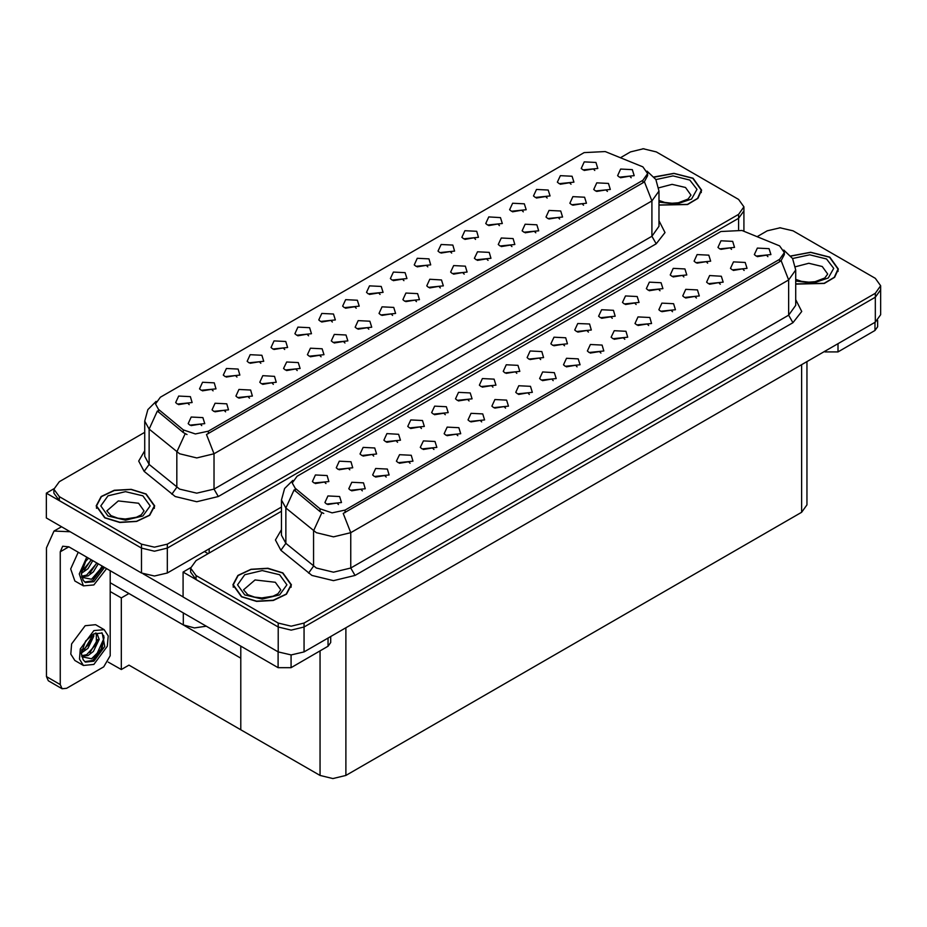 <?xml version="1.0" encoding="UTF-8"?>
<svg xmlns="http://www.w3.org/2000/svg" width="927" height="927" viewBox="0 0 927 927"><rect width="100%" height="100%" fill="white"/><g stroke="black" fill="none" stroke-linecap="round" stroke-linejoin="round"><path stroke-width="1.39" d="M284.67 349.537L283.21 347.996L273.986 349.537M285.794 341.53L274.079 340.939L271.055 347.498L272.874 348.992L287.602 347.498L285.794 341.53M594.821 170.475L593.361 168.934L584.137 170.475M595.934 162.468L584.23 161.877L581.206 168.436L583.025 169.919L597.753 168.436L595.934 162.468M583.5 205.249L582.029 203.708L572.805 205.249M584.613 197.254L572.909 196.663L569.885 203.21L571.692 204.705L586.432 203.21L584.613 197.254M308.529 335.759L307.057 334.218L297.845 335.759M309.641 327.752L297.938 327.161L294.913 333.72L296.733 335.215L311.46 333.72L309.641 327.752M511.924 246.582L510.453 245.041L501.229 246.582M513.037 238.575L501.333 237.984L498.309 244.543L500.117 246.026L514.856 244.543L513.037 238.575M451.681 253.117L450.209 251.576L440.985 253.117M452.793 245.11L441.09 244.519L438.065 251.078L439.873 252.573L454.601 251.078L452.793 245.11M368.784 329.224L367.312 327.683L358.089 329.224M369.896 321.217L358.193 320.626L355.157 327.185L356.976 328.679L371.704 327.185L369.896 321.217M523.257 211.796L521.785 210.255L512.561 211.796M524.369 203.789L512.654 203.198L509.63 209.757L511.449 211.252L526.177 209.757L524.369 203.789M440.36 287.903L438.888 286.362L429.664 287.903M441.472 279.896L429.757 279.305L426.733 285.864L428.552 287.347L443.28 285.864L441.472 279.896M475.539 239.34L474.068 237.799L464.844 239.34M476.652 231.333L464.948 230.742L461.924 237.3L463.732 238.795L478.459 237.3L476.652 231.333M392.642 315.447L391.171 313.905L381.947 315.447M393.755 307.44L382.04 306.849L379.016 313.407L380.835 314.902L395.562 313.407L393.755 307.44M547.115 198.019L545.644 196.478L536.42 198.019M548.228 190.012L536.513 189.421L533.488 195.979L535.308 197.474L550.035 195.979L548.228 190.012M464.207 274.125L462.735 272.584L453.523 274.125M465.319 266.119L453.616 265.528L450.592 272.086L452.411 273.581L467.138 272.086L465.319 266.119M213.106 390.858L211.634 389.317L202.41 390.858M214.218 382.851L202.515 382.26L199.479 388.819L201.298 390.313L216.026 388.819L214.218 382.851M332.387 321.982L330.916 320.441L321.692 321.982M333.5 313.975L321.796 313.396L318.772 319.942L320.58 321.437L335.319 319.942L333.5 313.975M225.632 411.866L224.16 410.325L214.937 411.866M226.744 403.859L215.041 403.268L212.016 409.827L213.824 411.321L228.563 409.827L226.744 403.859M403.963 280.661L402.492 279.12L393.268 280.661M405.076 272.654L393.372 272.075L390.348 278.621L392.156 280.116L406.895 278.621L405.076 272.654M273.349 384.323L271.878 382.781L262.654 384.323M274.462 376.316L262.758 375.725L259.734 382.283L261.541 383.766L276.281 382.283L274.462 376.316M344.925 342.99L343.453 341.449L334.23 342.99M346.038 334.995L334.334 334.404L331.298 340.962L333.117 342.445L347.845 340.962L346.038 334.995M427.822 266.895L426.35 265.354L417.127 266.895M428.934 258.888L417.231 258.297L414.207 264.855L416.014 266.339L430.742 264.855L428.934 258.888M297.208 370.545L295.736 369.004L286.513 370.545M298.32 362.538L286.617 361.947L283.592 368.506L285.4 370L300.128 368.506L298.32 362.538M499.398 225.562L497.926 224.021L488.703 225.562M500.51 217.567L488.807 216.976L485.771 223.523L487.59 225.018L502.318 223.523L500.51 217.567M416.501 301.669L415.029 300.128L405.806 301.669M417.613 293.662L405.899 293.083L402.874 299.63L404.693 301.124L419.421 299.63L417.613 293.662M356.246 308.216L354.774 306.675L345.551 308.216M357.358 300.209L345.655 299.618L342.631 306.177L344.438 307.66L359.178 306.177L357.358 300.209M607.359 191.483L605.887 189.942L596.664 191.483M608.471 183.476L596.768 182.886L593.743 189.444L595.551 190.939L610.279 189.444L608.471 183.476M321.066 356.768L319.595 355.226L310.371 356.768M322.179 348.761L310.475 348.181L307.451 354.728L309.259 356.223L323.987 354.728L322.179 348.761M189.247 404.635L187.775 403.094L178.552 404.635M190.359 396.629L178.656 396.038L175.62 402.596L177.439 404.079L192.167 402.596L190.359 396.629M260.823 363.314L259.351 361.762L250.128 363.314M261.935 355.308L250.22 354.717L247.196 361.275L249.015 362.758L263.743 361.275L261.935 355.308M201.773 425.644L200.302 424.102L191.078 425.644M202.886 417.637L191.182 417.046L188.158 423.604L189.965 425.099L204.705 423.604L202.886 417.637M631.217 177.706L629.746 176.165L620.522 177.706M632.33 169.699L620.626 169.108L617.602 175.666L619.41 177.161L634.138 175.666L632.33 169.699M380.105 294.438L378.633 292.897L369.409 294.438M381.217 286.431L369.514 285.84L366.489 292.399L368.297 293.894L383.036 292.399L381.217 286.431M249.49 398.089L248.019 396.547L238.795 398.089M250.603 390.082L238.899 389.502L235.875 396.049L237.683 397.544L252.422 396.049L250.603 390.082M570.974 184.241L569.502 182.7L560.279 184.241M572.086 176.234L560.371 175.655L557.347 182.202L559.166 183.697L573.894 182.202L572.086 176.234M488.065 260.348L486.594 258.807L477.37 260.348M489.178 252.341L477.475 251.762L474.45 258.309L476.258 259.803L490.997 258.309L489.178 252.341M236.964 377.08L235.493 375.539L226.269 377.08M238.077 369.073L226.362 368.494L223.337 375.041L225.157 376.536L239.884 375.041L238.077 369.073M559.641 219.027L558.17 217.486L548.946 219.027M560.754 211.02L549.051 210.429L546.026 216.988L547.834 218.482L562.573 216.988L560.754 211.02M535.783 232.804L534.311 231.263L525.088 232.804M536.895 224.797L525.192 224.207L522.168 230.765L523.975 232.26L538.714 230.765L536.895 224.797M642.84 166.918L605.18 151.518L584.126 152.584L160.313 397.266L155.504 403.975L158.471 409.421L183.303 429.896L195.342 433.906L208.401 431.159L642.84 180.336L647.649 173.627L642.84 166.918M206.397 626.223L194.438 627.961L183.291 624.925L110.174 582.701M644.091 148.841L642.701 148.841M53.928 488.772L46.35 493.141L141.518 548.089L154.438 551.183L167.358 548.089L738.564 218.309L743.918 210.846L738.564 218.309L167.358 548.089L154.438 551.183L141.518 548.089L59.27 500.603L53.917 493.141L53.917 489.166L59.27 496.629L141.518 544.114L154.438 547.208L167.358 544.114L738.564 214.334L743.918 206.872L738.564 199.409L656.316 151.924L643.396 148.83L630.476 151.924L620.476 157.694M46.35 493.141L46.35 518.008L141.518 572.956L154.438 576.049L167.358 572.956L281.472 507.069M128.946 593.547L121.286 597.973L110.174 591.553M125.933 591.808L240.788 658.112L240.788 729.723L128.946 665.146L121.286 669.572L108.285 662.063M121.286 669.572L121.286 597.973M421.403 428.471L419.931 426.93L410.707 428.471M422.515 420.464L410.812 419.885L407.787 426.432L409.595 427.926L424.334 426.432L422.515 420.464M731.554 249.409L730.082 247.868L720.858 249.409M732.666 241.402L720.963 240.811L717.938 247.37L719.746 248.865L734.485 247.37L732.666 241.402M720.233 284.195L718.761 282.654L709.537 284.195M721.345 276.188L709.642 275.597L706.606 282.156L708.425 283.65L723.153 282.156L721.345 276.188M445.261 414.705L443.79 413.164L434.566 414.705M446.374 406.698L434.67 406.107L431.646 412.666L433.454 414.149L448.193 412.666L446.374 406.698M648.657 325.516L647.185 323.975L637.961 325.516M649.769 317.509L638.066 316.918L635.041 323.477L636.849 324.971L651.588 323.477L649.769 317.509M588.413 332.051L586.942 330.51L577.718 332.051M589.526 324.044L577.811 323.465L574.786 330.012L576.606 331.507L591.333 330.012L589.526 324.044M505.516 408.158L504.045 406.617L494.821 408.158M506.629 400.151L494.914 399.572L491.889 406.119L493.709 407.613L508.436 406.119L506.629 400.151M659.978 290.73L658.518 289.189L649.294 290.73M661.09 282.723L649.387 282.144L646.362 288.691L648.182 290.186L662.909 288.691L661.09 282.723M577.081 366.837L575.609 365.296L566.385 366.837M578.193 358.83L566.49 358.251L563.465 364.798L565.273 366.292L580.012 364.798L578.193 358.83M612.272 318.285L610.8 316.744L601.577 318.285M613.384 310.278L601.669 309.688L598.645 316.246L600.464 317.729L615.192 316.246L613.384 310.278M529.363 394.392L527.892 392.851L518.68 394.392M530.476 386.385L518.772 385.794L515.748 392.353L517.567 393.836L532.295 392.353L530.476 386.385M683.836 276.964L682.365 275.423L673.153 276.964M684.949 268.957L673.245 268.366L670.221 274.925L672.029 276.408L686.768 274.925L684.949 268.957M600.939 353.06L599.468 351.518L590.244 353.06M602.052 345.064L590.348 344.473L587.324 351.032L589.132 352.515L603.871 351.032L602.052 345.064M349.838 469.792L348.367 468.251L339.143 469.792M350.951 461.797L339.236 461.206L336.211 467.764L338.031 469.247L352.758 467.764L350.951 461.797M469.12 400.928L467.648 399.386L458.425 400.928M470.232 392.921L458.529 392.33L455.505 398.888L457.312 400.383L472.052 398.888L470.232 392.921M362.364 490.812L360.893 489.271L351.669 490.812M363.477 482.805L351.773 482.214L348.749 488.772L350.557 490.256L365.284 488.772L363.477 482.805M540.696 359.606L539.224 358.065L530.001 359.606M541.808 351.6L530.105 351.009L527.081 357.567L528.888 359.062L543.616 357.567L541.808 351.6M410.082 463.257L408.61 461.716L399.386 463.257M411.194 455.25L399.491 454.659L396.455 461.217L398.274 462.712L413.002 461.217L411.194 455.25M481.658 421.936L480.186 420.394L470.962 421.936M482.77 413.929L471.055 413.338L468.031 419.896L469.85 421.391L484.578 419.896L482.77 413.929M564.555 345.829L563.083 344.288L553.859 345.829M565.667 337.822L553.964 337.231L550.928 343.79L552.747 345.284L567.475 343.79L565.667 337.822M433.94 449.479L432.469 447.938L423.245 449.479M435.053 441.484L423.349 440.893L420.313 447.44L422.133 448.935L436.86 447.44L435.053 441.484M636.131 304.508L634.659 302.967L625.435 304.508M637.243 296.501L625.528 295.91L622.504 302.469L624.323 303.963L639.051 302.469L637.243 296.501M553.222 380.615L551.75 379.073L542.527 380.615M554.334 372.608L542.631 372.017L539.607 378.575L541.414 380.07L556.154 378.575L554.334 372.608M492.979 387.15L491.507 385.609L482.283 387.15M494.091 379.143L482.388 378.564L479.363 385.111L481.171 386.605L495.899 385.111L494.091 379.143M744.091 270.417L742.62 268.876L733.396 270.417M745.204 262.411L733.489 261.831L730.464 268.378L732.284 269.873L747.011 268.378L745.204 262.411M457.799 435.713L456.327 434.172L447.104 435.713M458.911 427.706L447.196 427.115L444.172 433.674L445.991 435.169L460.719 433.674L458.911 427.706M325.98 483.57L324.508 482.028L315.284 483.57M327.092 475.563L315.377 474.972L312.353 481.53L314.172 483.025L328.9 481.53L327.092 475.563M397.544 442.249L396.072 440.707L386.849 442.249M398.656 434.242L386.953 433.651L383.929 440.209L385.736 441.704L400.476 440.209L398.656 434.242M338.506 504.578L337.034 503.037L327.81 504.578M339.618 496.571L327.915 495.991L324.89 502.538L326.698 504.033L341.437 502.538L339.618 496.571M767.95 256.652L766.478 255.11L757.255 256.652M769.062 248.645L757.347 248.054L754.323 254.612L756.142 256.095L770.87 254.612L769.062 248.645M516.837 373.384L515.366 371.831L506.142 373.384M517.95 365.377L506.246 364.786L503.222 371.345L505.03 372.828L519.757 371.345L517.95 365.377M386.223 477.034L384.751 475.493L375.528 477.034M387.335 469.027L375.632 468.436L372.608 474.995L374.415 476.49L389.143 474.995L387.335 469.027M707.695 263.187L706.223 261.646L697 263.187M708.807 255.18L697.104 254.589L694.08 261.147L695.887 262.642L710.627 261.147L708.807 255.18M624.798 339.294L623.326 337.752L614.103 339.294M625.91 331.287L614.207 330.696L611.183 337.254L612.99 338.749L627.73 337.254L625.91 331.287M373.685 456.026L372.214 454.485L363.002 456.026M374.798 448.019L363.094 447.428L360.07 453.987L361.889 455.481L376.617 453.987L374.798 448.019M696.374 297.973L694.902 296.431L685.679 297.973M697.486 289.966L685.783 289.375L682.759 295.933L684.566 297.416L699.294 295.933L697.486 289.966M672.515 311.739L671.044 310.197L661.82 311.739M673.628 303.732L661.924 303.152L658.9 309.699L660.708 311.194L675.435 309.699L673.628 303.732M779.561 245.852L741.913 230.452L720.847 231.518L297.046 476.2L292.225 482.909L295.203 488.355L320.035 508.83L332.075 512.84L345.134 510.105L779.561 259.282L784.381 252.573L779.561 245.852M780.812 227.787L779.433 227.787M190.661 567.706L183.082 572.086L278.251 627.034L291.171 630.117L304.091 627.034L875.297 297.254L880.65 289.792L875.297 297.254L304.091 627.034L291.171 630.117L278.251 627.034L196.003 579.549L190.649 572.086L190.649 568.112L196.003 575.563L278.251 623.048L291.171 626.142L304.091 623.048L875.297 293.268L880.65 285.806L875.297 278.355L793.048 230.869L780.128 227.775L767.208 230.869L757.208 236.64M183.082 572.086L183.082 596.953L278.251 651.901L291.171 654.983L304.091 651.901L875.297 322.109L880.65 314.659L880.65 285.806M807.011 361.542L807.011 504.856L801.658 512.318L345.864 775.47L332.944 778.553L320.024 775.47L240.788 729.723L240.788 646.073M659.016 205.145L687.614 204.543L697.869 198.401L701.612 190.139L693.048 178.204L673.964 173.291L654.068 176.987M146.13 493.964L131.159 489.352L114.276 490.302L101.147 496.524L96.223 505.899L104.786 517.834L119.757 522.457L136.651 521.495L149.768 515.273L154.693 505.899L146.13 493.964M647.649 173.627L647.649 175.643L644.427 181.669L642.84 182.816L206.547 434.473L213.998 453.79L196.779 457.903L179.548 453.79L149.154 429.097L144.751 421.032L144.751 456.339L149.154 464.404L179.548 489.097L196.779 493.21L213.998 489.097L651.878 236.281L659.016 226.339L659.016 191.032L651.878 200.974L644.427 181.669M186.999 434.473L183.303 432.608L157.37 411.009L149.154 429.097L149.154 464.404L144.16 471.391L138.656 461.02L144.751 450.754M144.751 432.353L59.27 481.704L53.917 489.166M795.748 284.091L824.335 283.488L834.601 277.335L838.344 269.073L829.781 257.15L810.696 252.225L790.801 255.922M282.862 572.909L267.891 568.286L250.997 569.248L237.88 575.458L232.955 584.844L241.518 596.779L256.489 601.391L273.372 600.429L286.501 594.219L291.426 584.844L282.862 572.909M784.381 252.573L784.381 254.577L781.16 260.603L779.561 261.762L343.28 513.407L350.73 532.724L333.5 536.849L316.281 532.724L285.887 508.031L281.472 499.966L281.472 535.273L285.887 543.338L316.281 568.031L333.5 572.156L350.73 568.031L788.61 315.226L795.748 305.284L795.748 269.977L788.61 279.919L781.16 260.603M323.732 513.407L320.035 511.542L294.102 489.943L285.887 508.031L285.887 543.338L280.893 550.325L275.389 539.954L281.472 529.699M281.472 511.298L196.003 560.65L190.649 568.112M837.962 343.674L837.962 351.878L874.995 330.487L874.995 322.283M877.672 320.429L877.672 326.756L874.995 330.487M837.962 351.878L825.042 351.878L825.042 351.124M824.393 351.495L825.042 351.878M291.043 654.983L291.043 667.637L328.077 646.246L328.077 638.043M208.146 553.639L204.485 551.519M183.082 596.849L143.094 573.767M60.22 684.543L62.109 688.726L48.331 680.766L46.431 676.583L60.22 684.543L60.22 551.774L62.735 546.2L68.83 546.803L278.123 667.637L278.123 651.82M70.162 531.762L54.009 531.067L46.431 547.799L46.431 676.583M62.109 688.726L66.674 688.274L103.708 666.895L110.174 655.702L110.174 570.673M330.754 636.501L330.754 642.527L328.077 646.246M291.043 667.637L278.123 667.637M78.192 552.202L70.707 568.958L74.844 580.939L83.453 585.91L93.812 584.891L106.663 568.645M86.802 557.173L79.316 573.929L83.453 585.91M81.866 569.896L81.553 574.589L83.245 580.267L85.435 582.492L93.812 581.658L104.577 567.44M84.809 582.075L92.515 580.916L103.291 566.698M102.688 566.351L91.53 579.213L81.958 577.278M92.839 560.661L87.938 568.703L81.53 573.222M91.472 559.873L81.611 571.785M98.308 563.825L93.407 571.866L88.077 575.922L81.843 576.768M96.941 563.037L86.709 575.134L81.738 576.212M83.245 580.267L81.182 573.72L85.666 561.426L88.517 558.17M102.179 566.049L96.593 574.96L91.588 579.305M96.709 562.898L89.884 573.106M91.24 559.734L84.415 569.943M104.16 629.618L95.551 624.636L85.191 625.667L71.669 643.917L70.834 654.161L74.844 660.511L83.453 665.482L93.812 664.45L107.335 646.212L108.169 635.957L104.16 629.618L93.812 630.638L80.278 648.888L79.444 659.132L83.453 665.482M101.761 632.817L104.079 637.173L101.031 649.34L91.53 658.773L81.958 656.837M93.812 661.218L104.751 646.467L102.179 633.037L93.812 633.871L85.666 640.986L81.182 653.28L83.245 659.827L85.435 662.052L93.812 661.218M84.809 661.635L92.515 660.476L101.75 650.036L104.079 637.173M93.65 633.964L93.72 636.258L87.938 648.274L81.53 652.782M92.376 634.786L89.143 644.161L81.611 651.357M95.504 633.025L97.022 633.512L99.189 639.41L93.407 651.426L88.077 655.482L81.843 656.339M96.292 633.187L96.385 644.01L86.709 654.694L81.738 655.771M83.245 659.827L81.553 654.149L81.866 649.456M103.697 635.586L103.859 638.691L96.593 654.52L91.588 658.865M97.729 639.468L89.884 652.666M92.26 636.316L84.415 649.514M654.195 177.15L673.906 173.465L692.84 178.332L701.31 190.139L697.591 198.332L687.382 204.415L659.016 204.948M282.642 573.025L291.113 584.844L286.246 594.114L273.256 600.267L256.547 601.217L241.738 596.652L233.256 584.844L238.135 575.563L251.124 569.41L267.833 568.46L282.642 573.025M145.91 494.091L154.392 505.899L149.514 515.18L136.536 521.333L119.815 522.283L105.006 517.706L96.535 505.899L101.402 496.617L114.392 490.464L131.101 489.514L145.91 494.091M790.928 256.084L810.638 252.399L829.561 257.266L838.043 269.073L834.312 277.277L824.115 283.361L795.748 283.894M183.291 624.925L183.291 612.886M738.564 229.409L738.564 214.334M167.358 572.956L167.358 544.114M141.518 572.956L141.518 544.114M209.131 553.06L209.131 548.842M158.471 409.421L158.471 412.133M183.303 429.896L183.303 432.608M208.401 431.159L208.401 433.639M642.84 180.336L642.84 182.816M875.297 322.109L875.297 293.268M304.091 651.901L304.091 623.048M278.251 651.901L278.251 623.048M801.658 512.318L801.658 364.624M345.864 775.47L345.864 627.776M320.024 775.47L320.024 650.905M295.203 488.355L295.203 491.067M320.035 508.83L320.035 511.542M345.134 510.105L345.134 512.573M779.561 259.282L779.561 261.762M218.309 496.548L213.998 489.097L213.998 453.79L651.878 200.974L651.878 236.281L656.189 243.743L218.309 496.548L196.779 501.704L175.238 496.548L144.16 471.391M185.122 433.732L176.814 451.912L176.814 487.208L171.831 494.207M659.016 220.765L665.03 232.561L656.189 243.743M59.27 496.629L59.27 500.603M355.041 575.493L350.73 568.031L350.73 532.724L788.61 279.919L788.61 315.226L792.921 322.689L355.041 575.493L333.5 580.638L311.97 575.493L280.893 550.325M321.854 512.677L313.546 530.847L313.546 566.154L308.564 573.141M795.748 299.699L801.762 311.495L792.921 322.689M196.003 575.563L196.003 579.549M68.83 546.803L60.22 551.774M659.016 200.464L664.786 202.445L672.133 203.256L678.332 202.77L688.124 199.038L690.951 195.11L685.516 187.532L672.04 184.392L658.784 187.81M655.852 179.571L673.014 175.898L689.815 180.07L697.011 189.386L691.577 199.085L676.304 204.195L659.016 202.109M280.765 589.815L275.319 582.226L255.076 579.908L243.616 589.815L247.799 594.613L254.601 597.15L261.935 597.961L273.117 596.188L277.938 593.732L280.765 589.815M279.63 574.775L286.86 584.844L279.63 594.914L262.19 599.085L244.751 594.914L237.521 584.844L244.751 574.775L262.19 570.603L279.63 574.775M144.033 510.87L138.598 503.291L118.355 500.962L106.883 510.87L111.066 515.667L117.868 518.205L125.215 519.016L136.385 517.243L141.205 514.798L144.033 510.87M142.897 495.829L150.128 505.899L142.897 515.968L125.458 520.14L108.019 515.968L100.8 505.899L108.019 495.829L125.458 491.658L142.897 495.829M795.748 279.398L801.519 281.379L808.854 282.202L815.065 281.704L824.856 277.973L827.684 274.056L822.237 266.466L808.773 263.326L795.505 266.744M792.585 258.506L809.746 254.844L826.548 259.004L833.744 268.32L828.298 278.019L813.025 283.141L795.748 281.043M743.918 231.275L743.918 206.872M659.016 191.032L655.829 179.525L647.058 171.101M156.095 401.437L147.868 409.63L144.751 421.032M795.748 269.977L792.562 258.471L783.79 250.035M292.828 480.383L284.601 488.564L281.472 499.966M54.009 531.067L61.483 526.745M701.31 190.139L701.31 192.573M291.113 584.844L291.113 587.266M233.256 584.844L233.256 587.266M154.392 505.899L154.392 508.332M96.535 505.899L96.535 508.332M838.043 269.073L838.043 271.507"/></g></svg>
